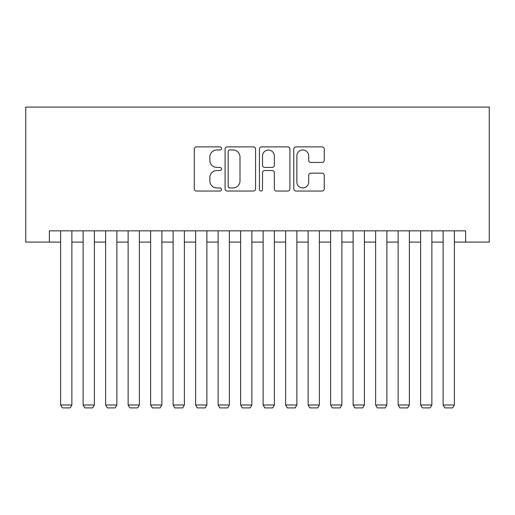 <?xml version="1.0" encoding="UTF-8"?>
<svg xmlns="http://www.w3.org/2000/svg" width="515" height="515" viewBox="0 0 515 515"><rect width="100%" height="100%" fill="white"/><g stroke="black" fill="none" stroke-linecap="round" stroke-linejoin="round"><path stroke-width="0.77" d="M221.501 148.423A1.545 1.545 0 0 0 219.957 146.878L196.492 146.878A2.208 2.208 0 0 0 194.284 149.086L194.284 188.838A2.208 2.208 0 0 0 196.492 191.046L219.957 191.046A1.545 1.545 0 0 0 221.501 189.501A1.545 1.545 0 0 0 219.957 187.956L216.918 187.956A7.068 7.068 0 0 1 209.85 180.887L209.85 177.578A7.068 7.068 0 0 1 216.918 170.51L219.957 170.51A1.545 1.545 0 0 0 221.501 168.965A1.545 1.545 0 0 0 219.957 167.414L216.918 167.414A7.068 7.068 0 0 1 209.85 160.352L209.85 157.036A7.068 7.068 0 0 1 216.918 149.968L219.957 149.968A1.545 1.545 0 0 0 221.501 148.423M322.042 162.45A2.208 2.208 0 0 0 324.25 160.236L324.25 149.086A2.208 2.208 0 0 0 322.042 146.878L295.983 146.878A2.208 2.208 0 0 0 293.775 149.086L293.775 188.838A2.208 2.208 0 0 0 295.983 191.046L322.042 191.046A2.208 2.208 0 0 0 324.25 188.838L324.25 175.37A2.208 2.208 0 0 0 322.042 173.156L310.893 173.156A2.208 2.208 0 0 0 308.685 175.37L308.685 182.046A5.91 5.91 0 0 1 302.775 187.956A5.91 5.91 0 0 1 296.865 182.046L296.865 155.878A5.91 5.91 0 0 1 302.775 149.968A5.91 5.91 0 0 1 308.685 155.878L308.685 160.236A2.208 2.208 0 0 0 310.893 162.45L322.042 162.45M49.376 242.089L49.376 230.836L465.624 230.836L465.624 242.089L489.25 242.089L489.25 107.088L25.75 107.088L25.75 242.089L60.622 242.089M255.569 149.086A2.208 2.208 0 0 0 253.361 146.878L227.295 146.878A2.208 2.208 0 0 0 225.087 149.086L225.087 188.838A2.208 2.208 0 0 0 227.295 191.046L253.361 191.046A2.208 2.208 0 0 0 255.569 188.838L255.569 149.086M261.639 146.878L287.705 146.878A2.208 2.208 0 0 1 289.913 149.086L289.913 188.838A2.208 2.208 0 0 1 287.705 191.046L276.549 191.046A2.208 2.208 0 0 1 274.341 188.838L274.341 172.718A2.208 2.208 0 0 0 272.132 170.51L264.736 170.51A2.208 2.208 0 0 0 262.521 172.718L262.521 189.501A1.545 1.545 0 0 1 260.976 191.046A1.545 1.545 0 0 1 259.431 189.501L259.431 149.086A2.208 2.208 0 0 1 261.639 146.878M71.875 242.089L83.127 242.089M94.374 242.089L105.627 242.089M116.873 242.089L128.126 242.089M139.372 242.089L150.625 242.089M161.877 242.089L173.124 242.089M184.376 242.089L195.623 242.089M206.876 242.089L218.122 242.089M229.375 242.089L240.627 242.089M251.874 242.089L263.126 242.089M274.373 242.089L285.625 242.089M296.878 242.089L308.125 242.089M319.377 242.089L330.624 242.089M341.876 242.089L353.123 242.089M364.375 242.089L375.628 242.089M386.874 242.089L398.127 242.089M409.373 242.089L420.626 242.089M431.873 242.089L443.125 242.089M454.378 242.089L465.624 242.089M229.729 149.968A1.545 1.545 0 0 0 228.184 151.513L228.184 186.411A1.545 1.545 0 0 0 229.729 187.956L232.928 187.956A7.068 7.068 0 0 0 239.996 180.887L239.996 157.036A7.068 7.068 0 0 0 232.928 149.968L229.729 149.968M274.341 155.987A5.91 5.91 0 0 0 268.431 150.077A5.91 5.91 0 0 0 262.521 155.987L262.521 165.206A2.208 2.208 0 0 0 264.736 167.414L272.132 167.414A2.208 2.208 0 0 0 274.341 165.206L274.341 155.987M71.875 230.836L71.875 404.99L60.622 404.99L60.622 230.836M71.875 404.99L70.188 407.912L62.315 407.912L60.622 404.99M94.374 230.836L94.374 404.99L83.127 404.99L83.127 230.836M94.374 404.99L92.687 407.912L84.814 407.912L83.127 404.99M116.873 230.836L116.873 404.99L105.627 404.99L105.627 230.836M116.873 404.99L115.186 407.912L107.313 407.912L105.627 404.99M139.372 230.836L139.372 404.99L128.126 404.99L128.126 230.836M139.372 404.99L137.685 407.912L129.812 407.912L128.126 404.99M161.877 230.836L161.877 404.99L150.625 404.99L150.625 230.836M161.877 404.99L160.184 407.912L152.311 407.912L150.625 404.99M184.376 230.836L184.376 404.99L173.124 404.99L173.124 230.836M184.376 404.99L182.69 407.912L174.81 407.912L173.124 404.99M206.876 230.836L206.876 404.99L195.623 404.99L195.623 230.836M206.876 404.99L205.189 407.912L197.309 407.912L195.623 404.99M229.375 230.836L229.375 404.99L218.122 404.99L218.122 230.836M229.375 404.99L227.688 407.912L219.815 407.912L218.122 404.99M251.874 230.836L251.874 404.99L240.627 404.99L240.627 230.836M251.874 404.99L250.187 407.912L242.314 407.912L240.627 404.99M274.373 230.836L274.373 404.99L263.126 404.99L263.126 230.836M274.373 404.99L272.686 407.912L264.813 407.912L263.126 404.99M296.878 230.836L296.878 404.99L285.625 404.99L285.625 230.836M296.878 404.99L295.185 407.912L287.312 407.912L285.625 404.99M319.377 230.836L319.377 404.99L308.125 404.99L308.125 230.836M319.377 404.99L317.691 407.912L309.811 407.912L308.125 404.99M341.876 230.836L341.876 404.99L330.624 404.99L330.624 230.836M341.876 404.99L340.19 407.912L332.31 407.912L330.624 404.99M364.375 230.836L364.375 404.99L353.123 404.99L353.123 230.836M364.375 404.99L362.689 407.912L354.816 407.912L353.123 404.99M386.874 230.836L386.874 404.99L375.628 404.99L375.628 230.836M386.874 404.99L385.188 407.912L377.315 407.912L375.628 404.99M409.373 230.836L409.373 404.99L398.127 404.99L398.127 230.836M409.373 404.99L407.687 407.912L399.814 407.912L398.127 404.99M431.873 230.836L431.873 404.99L420.626 404.99L420.626 230.836M431.873 404.99L430.186 407.912L422.313 407.912L420.626 404.99M454.378 230.836L454.378 404.99L443.125 404.99L443.125 230.836M454.378 404.99L452.685 407.912L444.812 407.912L443.125 404.99"/></g></svg>
